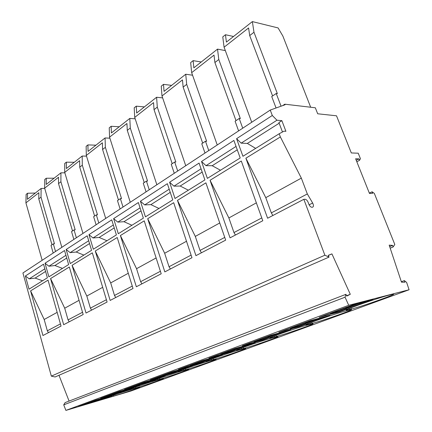 <?xml version="1.0" encoding="UTF-8"?>
<svg xmlns="http://www.w3.org/2000/svg" width="432" height="432" viewBox="0 0 432 432"><rect width="100%" height="100%" fill="white"/><g stroke="black" fill="none" stroke-linecap="round" stroke-linejoin="round"><path stroke-width="0.65" d="M409.082 289.759L131.096 390.976L65.891 410.4L63.725 404.849L345.055 297.2L348.727 305.294L409.082 289.759L406.631 282.42L404.357 280.595L404.892 282.204L401.485 282.172L389.183 245.133L392.612 245.398L393.131 246.958L394.805 244.49L374.339 193.406L372.082 191.786L372.681 193.288L369.457 193.423L355.633 158.776L358.906 158.868L359.494 160.331L360.439 158.728L358.231 153.209L351.319 152.95L336.517 115.798L317.687 113.783L315.333 107.784L284.834 104.198L285.05 104.776L270.254 110.057L272.295 115.484L276.961 120.22L281.869 120.658L278.91 122.542L282.474 131.981M280.368 136.944L301.336 178.119L307.319 193.946L312.649 203.013C313.789 205.362 313.708 206.771 312.406 207.241L311.845 207.268C310.646 207.063 309.647 206.053 308.858 204.239L308.129 202.311C307.336 200.475 306.32 199.46 305.1 199.26L303.842 199.319L267.608 218.236L245.884 158.198L280.368 136.944L279.175 133.769L283.964 131.177L285.908 131.312L281.869 120.658M303.842 199.319L324.875 255.215L329.044 257.089L328.255 255.344L331.922 253.886L350.287 294.3L346.739 296.087L345.935 294.316L345.055 297.2M63.725 404.849L65.124 402.602L345.935 294.316M69.082 401.08L58.99 375.284M329.044 257.089L55.118 376.974L51.338 376.142L22.918 272.975L270.254 110.057M310.673 107.239L282.874 36.067L278.105 27.934L252.364 21.6L226.406 42.104L225.461 34.738L222.772 36.887L224.078 47.207L248.578 27.961L249.701 35.57L253.978 32.26L277.366 93.647L276.221 93.496L281.059 106.202M66.355 162.173L66.377 168.523L82.172 156.044L82.307 165.191L79.731 167.184L79.65 160.655L64.719 172.384L64.697 163.501L66.355 162.173L74.282 162.275M79.731 167.184L94.613 216.032M98.804 222.993L96.325 214.877L93.641 216.686L96.098 224.77M82.971 233.42L64.719 172.384M204.995 153.041L201.755 143.743L205.486 141.221L206.647 141.28L186.694 84.359L183.136 87.113L202.678 143.116M82.307 165.191L97.475 214.812L96.325 214.877M225.326 50.603L217.528 49.118L193.849 67.824L193.126 60.637L190.663 62.608L191.662 72.668L214.024 55.107L214.898 62.521L218.792 59.508L240.349 118.579L239.193 118.481L242.73 128.185M87.923 144.898L88.047 151.405L105.068 137.959L105.365 147.339L102.584 149.488L102.384 142.798L86.303 155.428L86.141 146.324L87.923 144.898L95.92 145.184M105.716 218.441L86.303 155.428M64.854 172.832L60.917 172.832L46.219 184.448L46.283 178.249L44.744 179.485L44.642 188.158L61.841 247.336M102.584 149.488L118.444 199.957M105.365 147.339L121.532 198.607L120.377 198.65L123.017 207.041M276.053 107.984L271.717 96.53L276.221 93.496M120.096 208.964L117.477 200.605L120.377 198.65M111.164 126.284L111.402 132.953L129.8 118.422L130.286 128.039L127.278 130.372L126.943 123.503L109.566 137.155L109.242 127.823L111.164 126.284L119.221 126.776M127.278 130.372L144.223 182.558M149.234 189.772L146.41 181.084L143.262 183.206L146.07 191.857M130.27 202.268L109.566 137.155M73.861 239.42L71.55 231.595L74.039 229.916L75.179 229.829L60.912 181.759L60.917 172.832M130.286 128.039L147.571 181.073L146.41 181.084M136.28 106.169L136.658 113L156.6 97.249L157.302 107.12L154.035 109.647L153.549 102.605L134.719 117.401L134.201 107.833L136.28 106.169L144.38 106.904M156.859 184.75L134.719 117.401M192.569 75.222L185.733 74.234L164.047 91.368L163.507 84.359L161.249 86.168L161.989 95.98L182.471 79.888L183.136 87.113M154.035 109.647L172.206 163.679M157.302 107.12L175.84 162.027L174.679 162.011L177.714 171.013M53.19 253.033L51.014 245.452L53.33 243.886L54.459 243.788L41.008 197.17L41.132 188.46L44.712 188.39M174.269 173.281L171.256 164.317L174.679 162.011M171.628 85.379L163.507 84.359M185.733 74.234L186.694 84.359M185.744 165.721L161.989 95.98M156.6 97.249L162.643 97.891M205.486 141.221L208.759 150.563M201.236 61.987L193.126 60.637M217.528 49.118L218.792 59.508M214.898 62.521L236.002 120.631M239.193 118.481L235.1 121.241L238.604 130.901M217.242 144.974L191.662 72.668M82.172 156.044L86.519 156.136M233.534 36.477L225.461 34.738M252.364 21.6L253.978 32.26M251.726 122.261L224.078 47.207M129.8 118.422L135.184 118.816M249.701 35.57L272.587 95.947M282.636 105.635L284.834 104.198M53.33 243.886L55.523 251.5M74.039 229.916L76.367 237.767M54.13 178.195L46.283 178.249M44.642 188.158L58.531 177.244L58.52 183.611L72.517 230.942M58.52 183.611L60.912 181.759M105.068 137.959L109.895 138.175M35.321 193.05L27.562 193.244L26.125 194.4L25.915 202.867L38.875 192.683L38.777 198.898L41.008 197.17M41.132 188.46L27.421 199.292L27.562 193.244M38.777 198.898L51.98 244.798M42.163 260.296L25.915 202.867M45.025 263.223L64.546 250.533L68.634 264.573L48.886 276.842L45.025 263.223L48.908 266.22L65.939 255.317M61.047 326.074L42.941 335.524L30.602 290.882L48.038 280.13L61.047 326.074M47.374 277.781L43.529 264.195L25.385 275.989L29.025 289.181L47.374 277.781M83.182 314.518L63.671 324.702L50.571 278.57L69.341 267.003L83.182 314.518M91.573 250.322L87.215 235.796L66.155 249.485L70.265 263.563L91.573 250.322M107.093 302.033L92.329 252.833L72.068 265.324L86.017 313.038L107.093 302.033M133.013 288.5L110.16 300.429L95.272 251.019L117.212 237.503L133.013 288.5M161.201 273.785L136.345 286.762L120.404 235.532L144.229 220.849L161.201 273.785M143.365 218.144L138.364 202.543L113.627 218.624L118.314 233.712L143.365 218.144M191.97 257.72L164.83 271.89L147.706 218.705L173.68 202.694L191.97 257.72M172.746 199.892L167.362 183.692L140.416 201.209L145.444 216.853L172.746 199.892M225.682 240.122L195.939 255.652L177.476 200.356L205.897 182.839L225.682 240.122M262.796 220.747L241.294 161.023L210.06 180.274L230.045 237.843L262.796 220.747M201.523 161.487L233.89 140.449L240.203 157.982L207.376 178.378L201.523 161.487L205.999 165.656L236.039 146.421M169.603 182.239L199.071 163.08L204.892 179.923L175.014 198.482L169.603 182.239L173.972 186.154L201.053 168.82M88.954 234.662L111.742 219.85L116.402 234.895L93.334 249.226L88.954 234.662L93.026 237.978L113.33 224.98M51.338 376.142L324.875 255.215M279.175 133.769L242.941 156.281L236.59 138.694L272.295 115.484M220.471 170.24L212.198 165.715L205.999 165.656M212.198 165.715L237.26 149.812M188.368 190.188L180.187 186.03L173.972 186.154M180.187 186.03L202.181 172.076M106.985 240.748L99.155 237.454L93.026 237.978M99.155 237.454L114.232 227.891M62.489 268.391L54.918 265.529L48.908 266.22M54.918 265.529L66.728 258.034M30.602 290.882L44.183 319.491L57.164 312.358M44.183 319.491L47.331 330.804L48.438 332.656M60.431 323.908L47.331 330.804M42.557 280.773L35.122 278.095L29.182 278.851L44.842 268.828M25.385 275.989L29.182 278.851M35.122 278.095L45.587 271.453M50.571 278.57L64.714 308.205L68.056 319.891L69.206 321.813M64.714 308.205L79.045 300.326M82.528 312.277L68.056 319.891M83.905 255.085L76.205 252.023L70.135 252.634L88.7 240.748M66.155 249.485L70.135 252.634M76.205 252.023L89.543 243.556M72.068 265.324L86.827 296.05L90.385 308.14L91.573 310.133M86.827 296.05L102.681 287.329M106.396 299.711L90.385 308.14M95.272 251.019L110.7 282.922L114.496 295.445L115.733 297.524M110.7 282.922L128.288 273.251M132.268 286.092L114.496 295.445M120.404 235.532L136.561 268.704L140.627 281.691L141.912 283.856M136.561 268.704L156.125 257.947M160.402 271.285L140.627 281.691M131.922 225.256L123.968 221.708L117.796 222.118L140.071 207.862M113.627 218.624L117.796 222.118M123.968 221.708L141.037 210.881M147.706 218.705L164.662 253.255L169.031 266.738L170.37 269.001M164.662 253.255L186.494 241.256M191.106 255.118L169.031 266.738M158.96 208.456L150.887 204.628L144.688 204.908L169.198 189.216M140.416 201.209L144.688 204.908M150.887 204.628L170.24 192.348M177.476 200.356L195.313 236.407L200.021 250.425L201.42 252.79M195.313 236.407L219.758 222.966M224.748 237.411L200.021 250.425M210.06 180.274L228.874 217.955L233.971 232.556L235.435 235.03M228.874 217.955L256.354 202.851M261.776 217.917L233.971 232.556M255.668 148.376L247.32 143.429L241.164 143.143L276.961 120.22M236.59 138.694L241.164 143.143M247.32 143.429L279.164 123.217M245.884 158.198L265.783 197.662L271.323 212.89L272.857 215.492M265.783 197.662L301.336 178.119M307.319 193.946L271.323 212.89M331.922 253.886L328.315 255.474M350.287 294.3L346.572 295.726M65.891 410.4L348.727 305.294M234.5 350.503L255.398 342.814L234.884 348.548L208.958 358.15L229.597 352.307L234.5 350.503L234.549 349.688L247.007 345.157M211.599 360.104L213.478 359.564C225.239 356.233 249.777 347.657 245.241 348.435L239.085 350.033C227.389 353.3 202.057 362.162 206.69 361.341L211.599 360.104L211.291 359.17M203.656 361.849L222.842 354.791L202.176 360.661L178.438 369.452L199.152 363.506L203.656 361.849L203.515 361.141L213.775 357.367M183.746 370.305L185.63 369.76C197.105 366.466 219.58 358.657 215.725 359.273L209.12 361.012C197.699 364.246 174.485 372.325 178.427 371.66L183.746 370.305L183.46 369.403M175.262 372.292L192.937 365.791L172.217 371.758L150.401 379.836L175.262 372.292M157.955 379.75L159.84 379.199C171.023 375.953 191.732 368.793 188.438 369.284L181.451 371.147C170.327 374.339 148.921 381.748 152.285 381.218L157.955 379.75L157.691 378.886M149.04 381.942L165.375 375.932L144.671 381.958L124.551 389.41L149.04 381.942M111.726 396.684L113.594 396.128C124.184 393.001 142.063 386.872 139.633 387.185L132.035 389.243C121.489 392.337 103.005 398.671 105.489 398.336L111.726 396.684L111.494 395.89M102.173 399.184L116.246 394.006L95.747 400.075L78.473 406.474L102.173 399.184M134.012 388.519L135.891 387.963C146.777 384.777 165.969 378.167 163.15 378.562L155.833 380.527C144.995 383.675 125.156 390.506 128.039 390.085L134.012 388.519L133.763 387.688M124.745 390.879L139.887 385.312L119.264 391.365L100.645 398.261L124.745 390.879M349.601 309.555L351.362 309.085C363.776 305.894 401.301 292.442 392.407 294.3L388.87 295.175C383.308 296.6 369.965 300.915 359.548 304.663C348.511 308.691 344.331 310.527 347.015 310.171L349.601 309.555L349.229 308.578M345.362 309.712L373.054 299.527L353.857 304.49L319.194 317.326L338.904 312.093L345.362 309.712L345.136 309.101L346.237 308.48L366.536 301.212M310.387 323.919L312.196 323.422C324.578 320.134 357.923 308.259 350.411 309.76L346.086 310.846C333.752 314.048 299.425 326.311 307.109 324.713L310.387 323.919L310.025 322.936M304.922 324.594L330.021 315.36L310.198 320.657L278.883 332.257L299.052 326.754L304.922 324.594L304.706 324.011L305.467 323.525L323.087 317.212M274.585 337.03L276.431 336.517C288.668 333.18 318.546 322.612 312.206 323.816L307.184 325.091C295.002 328.352 264.217 339.271 270.697 337.986L274.585 337.03L274.244 336.053M268.121 338.132L290.979 329.724L270.729 335.275L242.303 345.8L262.769 340.103L268.121 338.132L267.926 337.57L268.402 337.198L283.3 331.83M241.78 349.051L243.643 348.521C255.663 345.173 282.641 335.691 277.285 336.658L271.658 338.105C259.697 341.383 231.871 351.178 237.346 350.152L241.78 349.051L241.45 348.089M325.723 314.906L339.59 309.771M354.996 304.193L345.649 307.53M338.904 312.093L338.677 311.483L345.136 309.101M330.286 313.34L330.404 313.67L338.677 311.483M342.452 308.713L342.619 309.155L330.404 313.67M358.447 303.302L342.619 309.155M360.898 303.782L360.661 303.161M346.469 309.096L346.237 308.48M366.169 302.06L365.931 301.433M351.783 305.381L351.913 305.721M401.339 281.729L404.357 280.595M392.612 245.398L389.68 246.629M390.199 248.184L393.131 246.958M369.338 193.131L372.082 191.786M358.906 158.868L356.238 160.294M356.821 161.757L359.494 160.331M285.574 329.773L298.139 325.123M311.369 320.344L303.62 323.093M299.052 326.754L298.841 326.171L304.706 324.011M290.261 328.158L290.369 328.471L298.841 326.171M301.288 323.957L301.439 324.378L290.369 328.471M314.928 319.394L301.439 324.378M318.757 319.297L318.541 318.697M305.683 324.113L305.467 323.525M323.784 317.655L323.573 317.083M309.739 320.949L309.857 321.268M249.107 343.283L260.539 339.05M271.928 334.946L265.518 337.203M262.769 340.103L262.575 339.541L267.926 337.57M253.865 341.631L253.973 341.933L262.575 339.541M263.914 337.797L264.055 338.202L253.973 341.933M275.557 333.952L264.055 338.202M280.503 333.38L280.303 332.807M268.596 337.765L268.402 337.198M285.309 331.808L285.136 331.322M271.598 335.065L271.706 335.372M215.827 355.606L226.276 351.734M236.093 348.208L230.823 350.05M229.597 352.307L229.419 351.767L234.317 349.963M220.639 353.932L220.73 354.218L229.419 351.767M229.824 350.422L229.954 350.811L220.73 354.218M239.765 347.182L229.954 350.811M245.619 346.226L245.43 345.676M234.733 350.233L234.549 349.688M250.22 344.72L250.079 344.299M185.339 366.898L194.945 363.425M203.396 360.315L199.093 361.805M199.152 363.506L198.985 362.988L203.488 361.33M190.172 365.207L190.264 365.488L198.985 362.988M198.607 361.984L198.725 362.356L190.264 365.488M207.09 359.262L198.725 362.356M213.678 357.982L213.505 357.453M203.683 361.665L203.515 361.141M218.09 356.54L217.971 356.173M157.307 377.276L166.158 374.063M173.437 371.407L169.965 372.589M171.11 373.826L170.953 373.329L175.009 371.833M162.14 375.586L162.227 375.851L170.953 373.329M169.911 372.611L170.024 372.973L162.227 375.851M177.142 370.337L170.024 372.973M175.117 372.179L174.96 371.677L183.708 368.447M184.324 368.788L184.172 368.312M188.563 367.4L188.46 367.081M131.441 386.856L139.59 383.837M145.892 381.602L143.127 382.531M145.195 383.357L145.049 382.876L148.64 381.553M136.264 385.166L136.345 385.425L145.049 382.876M143.446 382.423L143.548 382.757L136.345 385.425M149.585 380.527L143.548 382.757M148.743 381.888L148.597 381.402L156.146 378.616M157.253 378.756L157.124 378.335M161.336 377.417L161.249 377.136M85.282 403.952L92.297 401.355M96.206 399.94L95.337 400.226M98.852 400.405L98.728 399.956L101.558 398.914M90.05 402.273L98.728 399.956M96.25 399.929L96.331 400.216L90.121 402.511M96.331 400.216L101.336 398.423M101.644 399.227L101.515 398.774L107.098 396.716M108.977 396.527L108.88 396.187M107.503 395.723L115.052 392.926M120.474 391.009L118.33 391.711M121.176 392.191L121.041 391.732L124.227 390.555M112.304 394.033L121.041 391.732M118.967 391.5L119.059 391.813L112.379 394.286M124.151 389.929L119.059 391.813M124.324 390.879L124.184 390.409L130.685 388.012M132.214 387.974L132.1 387.596M309.112 204.822L312.649 203.013M350.914 307.897L351.362 309.085M311.769 322.25L312.196 323.422M344.936 307.795L345.141 308.335M276.032 335.367L276.431 336.517M243.27 347.409L243.643 348.521M213.127 358.495L213.478 359.564M185.301 368.739L185.63 369.76M159.538 378.227L159.84 379.199M113.335 395.253L113.594 396.128M135.616 387.04L135.891 387.963M346.82 309.658L347.015 310.171M306.952 324.275L307.109 324.713M270.567 337.624L270.697 337.986M237.244 349.85L237.346 350.152"/></g></svg>
